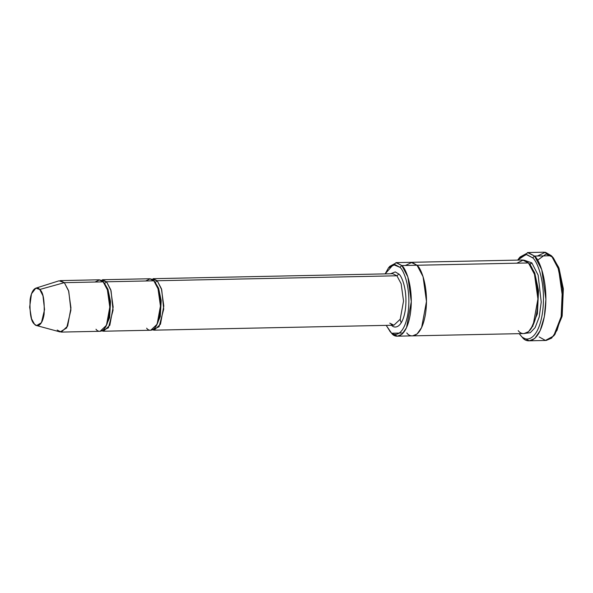<?xml version="1.0" encoding="UTF-8"?>
<svg xmlns="http://www.w3.org/2000/svg" width="593" height="593" viewBox="0 0 593 593"><rect width="100%" height="100%" fill="white"/><g stroke="black" fill="none" stroke-linecap="round" stroke-linejoin="round"><path stroke-width="0.89" d="M390.572 273.773L395.257 271.913L398.859 274.055C402.017 276.197 407.969 291.304 405.271 310.235C402.291 328.87 394.026 328.989 391.187 324.808C394.026 328.989 402.291 328.87 405.271 310.235C407.969 291.304 402.017 276.197 398.859 274.055L396.917 275.782L401.135 283.728L403.544 301.036L400.208 319.249L393.871 325.209L389.757 323.155M552.706 257.221L546.094 253.997L537.606 260.194L546.094 253.997L552.706 257.221M532.951 326.254L532.781 325.816M537.466 256.006L545.36 252.247L551.423 255.724L544.367 252.195L527.481 252.544L534.538 256.072L528.237 252.574L520.031 257.021L518.69 258.711L526.554 254.441L532.596 257.799L534.538 256.072L551.423 255.724L534.538 256.072L541.765 269.689L545.901 299.369L544.33 316.721L540.179 330.583L534.716 338.492L529.312 340.805L522.255 337.276L519.194 333.651L520.824 335.623C525.183 342.035 537.851 341.85 542.417 313.274C546.561 284.247 537.428 261.076 532.596 257.799L526.102 254.419L517.674 260.105L518.69 258.711M520.269 335.008L520.973 335.779M389.705 331.072L391.595 333.236L386.199 325.372L390.164 331.576C393.767 336.868 404.226 336.72 407.999 313.119C411.423 289.139 403.877 270 399.882 267.287L401.832 265.56L396.576 262.647L389.742 266.353L388.4 268.043L394.901 264.522L399.882 267.287L393.329 264.604L385.139 273.884L388.4 268.043M60.212 280.608L64.333 282.661L103.16 281.86L99.046 279.807L60.212 280.608M36.633 325.572L60.101 331.939L66.668 327.959L70.908 310.08L68.751 291.274L64.333 282.661L39.731 289.495L42.97 295.803L44.549 309.568L41.443 322.659L36.633 325.572L34.49 324.178C36.432 327.032 42.073 326.951 44.112 314.216C44.653 300.243 43.193 292.001 39.731 289.495C37.789 286.641 32.148 286.723 30.11 299.458C29.568 313.438 31.029 321.673 34.49 324.178L31.548 318.797L29.65 307.137L31.481 293.831L35.862 288.139L39.731 289.495L64.333 282.661L59.041 280.808L35.862 288.139M104.205 283.128L104.59 283.513L106.54 281.786L100.743 280.126M103.486 331.22L150.755 330.242L157.101 324.275L160.436 306.07L158.02 288.754L153.809 280.815L106.54 281.786L153.809 280.815L149.695 278.754L102.419 279.733L106.54 281.786L110.75 289.732L113.167 307.048L109.831 325.253L103.486 331.22L101.788 330.894L108.415 327.818L113.063 310.198L111.054 290.718L106.54 281.786L104.59 283.513L107.956 289.325L110.543 301.622L109.646 317.603L105.124 327.751L109.646 317.603L110.543 301.622L107.956 289.325L104.472 283.513M95.021 282.031L99.624 279.837L103.16 281.86C106.103 283.854 111.662 297.96 109.142 315.624C106.362 333.021 98.646 333.133 95.992 329.234M154.136 330.168L393.871 325.209L400.208 319.249L403.544 301.036L401.135 283.728L396.917 275.782L157.182 280.741L396.917 275.782L392.803 273.729L153.068 278.688L157.182 280.741L161.4 288.687L163.809 305.995L160.473 324.208L154.136 330.168L152.438 329.849L159.065 326.765L163.712 309.153L161.704 289.673L157.182 280.741L155.24 282.468L157.182 280.741L151.385 279.073M155.24 282.468L158.605 288.28L161.192 300.577L160.295 316.551L155.774 326.706L160.295 316.551L161.192 300.577L158.605 288.28L155.121 282.468M145.67 280.978L150.274 278.784L153.809 280.815C156.752 282.809 162.312 296.908 159.791 314.579C157.004 331.976 149.295 332.087 146.641 328.181M522.67 337.269L522.255 337.276L522.67 337.269M529.638 264.345L531.825 262.869L524.264 260.216L531.825 262.869L529.883 264.597L534.745 272.958L538.54 290.607L537.406 313.764L530.972 328.922L537.406 313.764L538.54 290.607L534.745 272.958L529.638 264.345M525.776 333.273L530.275 332.732L535.16 327.588L539.259 316.832L541.224 302.045L538.147 275.174L531.825 262.869L538.147 275.174L541.224 302.045L539.259 316.832L535.16 327.588L530.275 332.732L525.776 333.273M411.001 262.314L417.027 265.249L411.149 262.314L395.954 262.625L401.832 265.56L528.452 262.944C532.655 265.797 540.594 285.937 536.991 311.184C533.018 336.031 522.003 336.187 518.215 330.62M397.473 336.172L412.669 335.853L417.027 334.052L421.616 327.581L426.493 301.585L423.068 276.672L417.027 265.249L423.046 276.597L426.493 301.326L421.727 327.343L417.175 333.933L412.669 335.86L524.093 333.555L528.6 331.628L533.151 325.038L537.918 299.02L534.471 274.292L528.452 262.944L401.832 265.56L407.851 276.909L411.297 301.644L406.531 327.655L401.98 334.244L397.473 336.172L391.595 333.236L403.225 332.992L391.595 333.236L390.409 331.828M516.822 263.181L523.397 260.045L528.452 262.944L522.574 260.008L411.149 262.314M401.202 322.859L400.127 319.434M405.397 265.486L411.972 262.358L417.027 265.249C421.223 268.103 429.169 288.242 425.566 313.489C421.593 338.336 410.578 338.492 406.791 332.918M412.669 335.853L417.175 333.926L421.727 327.343L426.493 301.326L423.046 276.597L417.027 265.249M552.854 257.377L558.717 267.443L563.32 288.658L562.023 316.588L554.314 335.089M529.312 340.805L546.19 340.456L551.601 338.143L557.064 330.234L561.208 316.373L562.779 299.02L558.643 269.341L551.423 255.724L557.887 267.132L562.372 288.717L561.148 316.677L553.647 335.979L545.441 340.426L539.141 336.928M61.279 332.087L100.113 331.287L106.451 325.327L109.787 307.115L107.377 289.807L103.16 281.86L64.333 282.661L68.543 290.607L70.96 307.923L67.624 326.128L61.279 332.087L57.165 330.034M401.832 265.56L399.882 267.287C403.877 270 411.423 289.139 407.999 313.119C404.226 336.72 393.767 336.868 390.164 331.576L391.595 333.236C395.383 338.811 406.398 338.647 410.371 313.801C413.973 288.561 406.035 268.414 401.832 265.56M534.538 256.072L532.596 257.799C537.428 261.076 546.561 284.247 542.417 313.274C537.851 341.85 525.183 342.035 520.824 335.623L522.255 337.276C526.806 343.97 540.023 343.777 544.789 313.956C549.111 283.669 539.578 259.489 534.538 256.072M553.647 335.979L554.989 334.289L562.179 315.795L563.35 288.999L559.051 268.318L553.41 257.992L552.001 256.361M392.803 273.729L396.917 275.782L398.859 274.055M393.871 325.209C393.381 325.461 392.373 324.92 390.831 323.578"/></g></svg>

